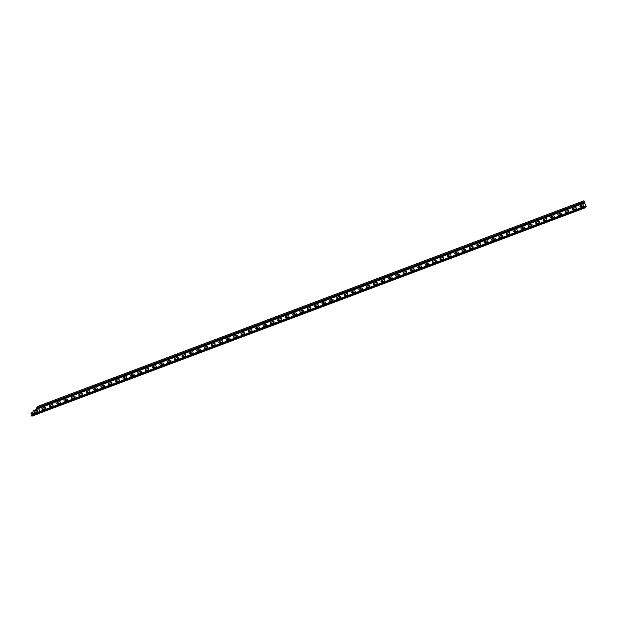 <?xml version="1.0" encoding="UTF-8"?>
<svg xmlns="http://www.w3.org/2000/svg" width="617" height="617" viewBox="0 0 617 617"><rect width="100%" height="100%" fill="white"/><g stroke="black" fill="none" stroke-linecap="round" stroke-linejoin="round"><path stroke-width="0.93" d="M38.933 413.159L41.809 412.033M37.375 413.837L38.547 413.413M41.856 411.454L46.329 409.742M41.169 412.009L42.496 411.477M49.221 408.685L53.694 406.973M44.709 410.968L49.183 409.256M56.594 405.909L61.068 404.197M52.075 408.192L56.548 406.487M63.96 403.132L68.441 401.42M59.448 405.423L63.921 403.711M71.333 400.356L75.806 398.651M66.813 402.646L71.287 400.934M78.706 397.587L83.179 395.875M74.187 399.87L78.66 398.158M86.072 394.811L90.545 393.098M81.552 397.101L86.033 395.389M93.445 392.034L97.918 390.322M88.925 394.325L93.398 392.613M100.81 389.265L105.291 387.553M96.298 391.548L100.772 389.836M108.183 386.489L112.656 384.777M103.664 388.772L108.137 387.067M115.556 383.712L120.03 382M111.037 386.003L115.51 384.291M122.922 380.936L127.395 379.231M118.402 383.226L122.883 381.514M130.295 378.167L134.768 376.455M125.775 380.45L130.249 378.738M137.66 375.391L142.134 373.678M133.149 377.681L137.622 375.969M145.034 372.614L149.507 370.902M140.514 374.905L144.987 373.192M152.399 369.845L156.88 368.133M147.887 372.128L152.36 370.416M159.772 367.069L164.245 365.357M155.253 369.352L159.734 367.647M167.145 364.292L171.619 362.58M162.626 366.583L167.099 364.871M174.511 361.516L178.984 359.811M169.991 363.806L174.472 362.094M181.884 358.747L186.357 357.035M177.364 361.03L181.838 359.318M189.249 355.97L193.73 354.258M184.738 358.261L189.211 356.549M196.622 353.194L201.096 351.482M192.103 355.485L196.576 353.772M203.996 350.425L208.469 348.713M199.476 352.708L203.949 350.996M211.361 347.649L215.834 345.936M206.842 349.932L211.322 348.227M218.734 344.872L223.207 343.16M214.215 347.163L218.688 345.451M226.1 342.096L230.573 340.391M221.588 344.386L226.061 342.674M233.473 339.327L237.946 337.615M228.953 341.61L233.427 339.898M240.838 336.55L245.319 334.838M236.326 338.841L240.8 337.129M248.211 333.774L252.685 332.062M243.692 336.064L248.173 334.352M255.585 331.005L260.058 329.293M251.065 333.288L255.538 331.576M262.95 328.229L267.423 326.516M258.438 330.511L262.911 328.799M270.323 325.452L274.796 323.74M265.804 327.743L270.277 326.031M277.689 322.676L282.17 320.963M273.177 324.966L277.65 323.254M285.062 319.907L289.535 318.195M280.542 322.19L285.015 320.478M292.435 317.13L296.908 315.418M287.915 319.421L292.389 317.709M299.8 314.354L304.274 312.642M295.281 316.644L299.762 314.932M307.173 311.585L311.647 309.873M302.654 313.868L307.127 312.156M314.539 308.808L319.012 307.096M310.027 311.091L314.5 309.379M321.912 306.032L326.385 304.32M317.393 308.323L321.866 306.61M329.277 303.255L333.758 301.543M324.766 305.546L329.239 303.834M336.651 300.487L341.124 298.775M332.131 302.77L336.612 301.057M344.024 297.71L348.497 295.998M339.504 299.993L343.978 298.289M351.389 294.934L355.862 293.222M346.877 297.224L351.351 295.512M358.762 292.157L363.236 290.453M354.243 294.448L358.716 292.736M366.128 289.388L370.609 287.676M361.616 291.671L366.089 289.959M373.501 286.612L377.974 284.9M368.981 288.903L373.455 287.19M380.874 283.835L385.347 282.123M376.355 286.126L380.828 284.414M388.24 281.067L392.713 279.354M383.72 283.35L388.201 281.637M395.613 278.29L400.086 276.578M391.093 280.573L395.566 278.869M402.978 275.514L407.459 273.801M398.466 277.804L402.94 276.092M410.351 272.737L414.825 271.033M405.832 275.028L410.305 273.316M417.717 269.968L422.198 268.256M413.205 272.251L417.678 270.539M425.09 267.192L429.563 265.48M420.57 269.482L425.051 267.77M432.463 264.415L436.936 262.703M427.943 266.706L432.417 264.994M439.828 261.647L444.302 259.934M435.317 263.929L439.79 262.217M447.202 258.87L451.675 257.158M442.682 261.153L447.155 259.448M454.567 256.094L459.048 254.381M450.055 258.384L454.528 256.672M461.94 253.317L466.413 251.613M457.421 255.608L461.894 253.895M469.313 250.548L473.787 248.836M464.794 252.831L469.267 251.119M476.679 247.772L481.152 246.06M472.159 250.062L476.64 248.35M484.052 244.995L488.525 243.283M479.532 247.286L484.006 245.574M491.417 242.226L495.898 240.514M486.906 244.509L491.379 242.797M498.791 239.45L503.264 237.738M494.271 241.733L498.744 240.028M506.164 236.673L510.637 234.961M501.644 238.964L506.117 237.252M513.529 233.897L518.002 232.193M509.01 236.188L513.491 234.475M520.902 231.128L525.375 229.416M516.383 233.411L520.856 231.699M528.268 228.352L532.741 226.64M523.756 230.642L528.229 228.93M535.641 225.575L540.114 223.863M531.121 227.866L535.595 226.154M543.006 222.806L547.487 221.094M538.494 225.089L542.968 223.377M550.379 220.03L554.853 218.318M545.86 222.313L550.341 220.608M557.753 217.253L562.226 215.541M553.233 219.544L557.706 217.832M565.118 214.477L569.591 212.772M560.598 216.768L565.079 215.055M572.491 211.708L576.964 209.996M567.972 213.991L572.445 212.279M575.345 211.222L579.818 209.51M50.378 408.547L51.705 408.007M59.594 405.076L60.921 404.544M68.803 401.605L70.13 401.073M78.02 398.142L79.346 397.603M87.228 394.672L88.555 394.14M96.445 391.209L97.771 390.669M105.654 387.738L106.98 387.198M114.87 384.268L116.197 383.735M124.079 380.805L125.405 380.265M133.295 377.334L134.622 376.794M142.504 373.863L143.83 373.331M151.72 370.401L153.047 369.861M160.929 366.93L162.256 366.39M170.145 363.459L171.472 362.927M179.354 359.996L180.681 359.456M188.571 356.526L189.897 355.994M197.779 353.055L199.106 352.523M206.996 349.592L208.322 349.052M216.205 346.122L217.531 345.589M225.413 342.659L226.748 342.119M234.63 339.188L235.956 338.648M243.838 335.717L245.173 335.185M253.055 332.255L254.381 331.715M262.264 328.784L263.598 328.244M271.48 325.313L272.807 324.781M280.689 321.85L282.015 321.31M289.905 318.38L291.232 317.84M299.114 314.909L300.44 314.377M308.33 311.446L309.657 310.906M317.539 307.976L318.866 307.443M326.755 304.505L328.082 303.973M335.964 301.042L337.291 300.502M345.181 297.571L346.507 297.039M354.389 294.101L355.716 293.569M363.606 290.638L364.932 290.098M372.815 287.167L374.141 286.635M382.031 283.704L383.358 283.164M391.24 280.234L392.566 279.694M400.456 276.763L401.783 276.231M409.665 273.3L410.991 272.76M418.881 269.83L420.208 269.29M428.09 266.359L429.417 265.827M437.306 262.896L438.633 262.356M446.515 259.425L447.842 258.885M455.724 255.955L457.058 255.423M464.94 252.492L466.267 251.952M474.149 249.021L475.483 248.489M483.366 245.551L484.692 245.018M492.574 242.088L493.909 241.548M501.791 238.617L503.117 238.085M510.999 235.146L512.334 234.614M520.216 231.683L521.542 231.144M529.425 228.213L530.751 227.681M538.641 224.75L539.968 224.21M547.85 221.279L549.176 220.739M557.066 217.809L558.393 217.277M566.275 214.346L567.601 213.806M575.491 210.875L576.818 210.335M581.006 208.793L582.533 208.191M46.838 409.997L47.632 409.619L46.838 409.997M46.445 410.097L47.632 409.619M48.01 409.511L48.674 409.295M45.056 410.629L46.283 410.12M45.357 410.529L46.036 410.243L45.357 410.529M44.879 410.698L43.73 411.13L44.894 410.683M43.66 411.2L44.871 410.637M44.316 410.937L44.733 410.745L44.316 410.937M39.018 413.066L41.995 412.009L38.933 413.135M584.607 208.022L38.547 413.575L584.607 208.022L586.15 206.356L40.005 411.963L37.753 406.387L38.771 408.616L34.012 410.39A1.01 0.979 42.8 0 0 33.603 410.691L33.588 410.706A1.01 0.979 -137.2 0 1 33.642 410.644L33.65 410.637M42.473 411.177L46.514 409.727L42.473 411.177M41.995 411.639L41.054 412.11L41.995 411.639M49.846 408.408L53.887 406.95L49.846 408.408M48.596 409.626L44.555 411.084L48.558 409.534M57.219 405.631L61.253 404.174L57.219 405.631M55.97 406.85L51.928 408.307L55.931 406.757M64.584 402.855L68.626 401.405L64.584 402.855M63.335 404.081L59.294 405.539L63.296 403.988M71.958 400.086L75.991 398.628L71.958 400.086M70.708 401.305L66.667 402.762L70.67 401.212M79.323 397.309L83.364 395.852L79.323 397.309M78.074 398.528L74.04 399.986L78.035 398.435M86.696 394.533L90.738 393.075L86.696 394.533M85.447 395.759L81.405 397.209L85.408 395.667M94.062 391.756L98.103 390.306L94.062 391.756M92.812 392.983L88.779 394.44L92.781 392.89M101.435 388.988L105.476 387.53L101.435 388.988M100.185 390.206L96.144 391.664L100.147 390.114M108.808 386.211L112.842 384.753L108.808 386.211M107.559 387.43L103.517 388.887L107.52 387.337M116.173 383.435L120.215 381.977L116.173 383.435M114.924 384.661L110.89 386.119L114.885 384.568M123.547 380.666L127.58 379.208L123.547 380.666M122.297 381.884L118.256 383.342L122.259 381.792M130.912 377.889L134.953 376.432L130.912 377.889M129.663 379.108L125.629 380.566L129.624 379.015M138.285 375.113L142.326 373.655L138.285 375.113M137.036 376.339L132.994 377.789L136.997 376.247M145.658 372.336L149.692 370.886L145.658 372.336M144.409 373.563L140.368 375.02L144.37 373.47M153.024 369.568L157.065 368.11L153.024 369.568M151.774 370.786L147.733 372.244L151.736 370.694M160.397 366.791L164.43 365.333L160.397 366.791M159.147 368.01L155.106 369.467L159.109 367.917M167.762 364.015L171.804 362.557L167.762 364.015M166.513 365.241L162.479 366.699L166.474 365.148M175.135 361.246L179.177 359.788L175.135 361.246M173.886 362.464L169.845 363.922L173.847 362.372M182.501 358.469L186.542 357.012L182.501 358.469M181.251 359.688L177.218 361.146L181.221 359.595M189.874 355.693L193.915 354.235L189.874 355.693M188.625 356.919L184.583 358.369L188.586 356.819M197.247 352.916L201.281 351.466L197.247 352.916M195.998 354.143L191.956 355.6L195.959 354.05M204.613 350.147L208.654 348.69L204.613 350.147M203.363 351.366L199.33 352.824L203.325 351.274M211.986 347.371L216.019 345.913L211.986 347.371M210.736 348.59L206.695 350.047L210.698 348.497M219.351 344.594L223.393 343.137L219.351 344.594M218.102 345.821L214.068 347.271L218.071 345.728M226.724 341.826L230.766 340.368L226.724 341.826M225.475 343.044L221.434 344.502L225.436 342.952M234.098 339.049L238.131 337.592L234.098 339.049M232.848 340.268L228.807 341.725L232.81 340.175M241.463 336.273L245.504 334.815L241.463 336.273M240.214 337.499L236.172 338.949L240.175 337.399M248.836 333.496L252.87 332.046L248.836 333.496M247.587 334.722L243.545 336.18L247.548 334.63M256.202 330.727L260.243 329.27L256.202 330.727M254.952 331.946L250.918 333.404L254.914 331.853M263.575 327.951L267.616 326.493L263.575 327.951M262.325 329.17L258.284 330.627L262.287 329.077M270.94 325.174L274.981 323.717L270.94 325.174M269.691 326.401L265.657 327.851L269.66 326.308M278.313 322.406L282.355 320.948L278.313 322.406M277.064 323.624L273.022 325.082L277.025 323.532M285.686 319.629L289.72 318.171L285.686 319.629M284.437 320.848L280.396 322.305L284.398 320.755M293.052 316.853L297.093 315.395L293.052 316.853M291.802 318.079L287.769 319.529L291.764 317.979M300.425 314.076L304.466 312.626L300.425 314.076M299.176 315.302L295.134 316.76L299.137 315.21M307.79 311.307L311.832 309.85L307.79 311.307M306.541 312.526L302.507 313.984L306.51 312.433M315.164 308.531L319.205 307.073L315.164 308.531M313.914 309.749L309.873 311.207L313.876 309.657M322.537 305.754L326.57 304.297L322.537 305.754M321.287 306.981L317.246 308.431L321.249 306.888M329.902 302.986L333.944 301.528L329.902 302.986M328.653 304.204L324.611 305.662L328.614 304.112M337.275 300.209L341.309 298.751L337.275 300.209M336.026 301.428L331.985 302.885L335.987 301.335M344.641 297.433L348.682 295.975L344.641 297.433M343.391 298.651L339.358 300.109L343.353 298.559M352.014 294.656L356.055 293.206L352.014 294.656M350.764 295.882L346.723 297.34L350.726 295.79M359.379 291.887L363.421 290.43L359.379 291.887M358.13 293.106L354.096 294.564L358.099 293.013M366.753 289.111L370.794 287.653L366.753 289.111M365.503 290.329L361.462 291.787L365.465 290.237M374.126 286.334L378.159 284.877L374.126 286.334M372.876 287.561L368.835 289.011L372.838 287.468M381.491 283.565L385.532 282.108L381.491 283.565M380.242 284.784L376.208 286.242L380.203 284.692M388.864 280.789L392.906 279.331L388.864 280.789M387.615 282.008L383.573 283.465L387.576 281.915M396.23 278.012L400.271 276.555L396.23 278.012M394.98 279.231L390.947 280.689L394.949 279.139M403.603 275.236L407.644 273.786L403.603 275.236M402.353 276.462L398.312 277.92L402.315 276.37M410.976 272.467L415.01 271.01L410.976 272.467M409.727 273.686L405.685 275.143L409.688 273.593M418.341 269.691L422.383 268.233L418.341 269.691M417.092 270.909L413.051 272.367L417.053 270.817M425.715 266.914L429.748 265.457L425.715 266.914M424.465 268.14L420.424 269.59L424.427 268.048M433.08 264.138L437.121 262.688L433.08 264.138M431.831 265.364L427.797 266.822L431.792 265.271M440.453 261.369L444.495 259.911L440.453 261.369M439.204 262.587L435.162 264.045L439.165 262.495M447.826 258.592L451.86 257.135L447.826 258.592M446.577 259.811L442.536 261.269L446.538 259.718M455.192 255.816L459.233 254.366L455.192 255.816M453.942 257.042L449.901 258.5L453.904 256.95M462.565 253.047L466.599 251.589L462.565 253.047M461.315 254.266L457.274 255.723L461.277 254.173M469.93 250.271L473.972 248.813L469.93 250.271M468.681 251.489L464.647 252.947L468.642 251.397M477.303 247.494L481.345 246.036L477.303 247.494M476.054 248.72L472.013 250.17L476.016 248.628M484.669 244.718L488.71 243.268L484.669 244.718M483.419 245.944L479.386 247.402L483.389 245.851M492.042 241.949L496.083 240.491L492.042 241.949M490.793 243.167L486.751 244.625L490.754 243.075M499.415 239.172L503.449 237.715L499.415 239.172M498.166 240.391L494.124 241.849L498.127 240.298M506.781 236.396L510.822 234.946L506.781 236.396M505.531 237.622L501.49 239.08L505.493 237.53M514.154 233.627L518.187 232.169L514.154 233.627M512.904 234.846L508.863 236.303L512.866 234.753M521.519 230.851L525.561 229.393L521.519 230.851M520.27 232.069L516.236 233.527L520.231 231.977M528.892 228.074L532.934 226.616L528.892 228.074M527.643 229.3L523.602 230.75L527.604 229.208M536.266 225.298L540.299 223.848L536.266 225.298M535.016 226.524L530.975 227.982L534.978 226.431M543.631 222.529L547.672 221.071L543.631 222.529M542.382 223.747L538.34 225.205L542.343 223.655M551.004 219.752L555.038 218.295L551.004 219.752M549.755 220.971L545.713 222.428L549.716 220.878M558.37 216.976L562.411 215.518L558.37 216.976M557.12 218.202L553.087 219.66L557.082 218.109M565.743 214.207L569.784 212.749L565.743 214.207M564.493 215.426L560.452 216.883L564.455 215.333M573.108 211.43L577.15 209.973L573.108 211.43M571.859 212.649L567.825 214.107L571.828 212.557M579.232 209.88L575.191 211.33L579.193 209.78M51.203 408.169L50.27 408.647L51.203 408.169M60.42 404.706L59.479 405.176L60.42 404.706M69.628 401.235L68.695 401.706L69.628 401.235M78.845 397.764L77.904 398.243L78.845 397.764M88.054 394.302L87.12 394.772L88.054 394.302M97.27 390.831L96.329 391.301L97.27 390.831M106.479 387.36L105.546 387.838L106.479 387.36M115.695 383.897L114.754 384.368L115.695 383.897M124.904 380.427L123.971 380.905L124.904 380.427M134.113 376.956L133.179 377.434L134.113 376.956M143.329 373.493L142.396 373.964L143.329 373.493M152.538 370.023L151.605 370.501L152.538 370.023M161.754 366.552L160.821 367.03L161.754 366.552M170.963 363.089L170.03 363.56L170.963 363.089M180.179 359.618L179.239 360.097L180.179 359.618M189.388 356.156L188.455 356.626L189.388 356.156M198.605 352.685L197.664 353.155L198.605 352.685M207.813 349.214L206.88 349.692L207.813 349.214M217.03 345.751L216.089 346.222L217.03 345.751M226.238 342.281L225.305 342.751L226.238 342.281M235.455 338.81L234.514 339.288L235.455 338.81M244.664 335.347L243.73 335.818L244.664 335.347M253.88 331.877L252.939 332.347L253.88 331.877M263.089 328.406L262.156 328.884L263.089 328.406M272.305 324.943L271.364 325.414L272.305 324.943M281.514 321.472L280.581 321.951L281.514 321.472M290.73 318.002L289.789 318.48L290.73 318.002M299.939 314.539L299.006 315.009L299.939 314.539M309.156 311.068L308.215 311.546L309.156 311.068M318.364 307.598L317.431 308.076L318.364 307.598M327.581 304.135L326.64 304.605L327.581 304.135M336.789 300.664L335.856 301.142L336.789 300.664M346.006 297.201L345.065 297.672L346.006 297.201M355.215 293.731L354.281 294.201L355.215 293.731M364.431 290.26L363.49 290.738L364.431 290.26M373.64 286.797L372.707 287.267L373.64 286.797M382.849 283.326L381.915 283.797L382.849 283.326M392.065 279.856L391.132 280.334L392.065 279.856M401.274 276.393L400.34 276.863L401.274 276.393M410.49 272.922L409.557 273.393L410.49 272.922M419.699 269.452L418.766 269.93L419.699 269.452M428.915 265.989L427.974 266.459L428.915 265.989M438.124 262.518L437.191 262.996L438.124 262.518M447.34 259.047L446.399 259.526L447.34 259.047M456.549 255.585L455.616 256.055L456.549 255.585M465.766 252.114L464.825 252.592L465.766 252.114M474.974 248.643L474.041 249.121L474.974 248.643M484.191 245.18L483.25 245.651L484.191 245.18M493.399 241.71L492.466 242.188L493.399 241.71M502.616 238.247L501.675 238.717L502.616 238.247M511.825 234.776L510.891 235.247L511.825 234.776M521.041 231.306L520.1 231.784L521.041 231.306M530.25 227.843L529.317 228.313L530.25 227.843M539.466 224.372L538.525 224.843L539.466 224.372M548.675 220.901L547.742 221.38L548.675 220.901M557.891 217.439L556.95 217.909L557.891 217.439M567.1 213.968L566.167 214.446L567.1 213.968M576.317 210.497L575.376 210.975L576.317 210.497M581.399 208.77L582.726 208.168L581.361 208.677M35.37 414.323L36.58 413.791M36.588 413.914L35.285 414.423L36.55 413.822M38.825 413.251L39.889 412.094L38.624 408.655M32.531 412.033L33.403 414.431L31.876 416.089L30.85 413.853L31.907 412.526A1.01 0.979 -137.2 0 1 31.953 412.472A1.01 0.979 42.8 0 0 31.922 412.511L30.865 413.837L31.899 416.19L33.441 414.524L32.547 412.017M31.907 416.182L38.593 413.498M33.441 414.524L39.958 412.048L38.786 408.608M37.375 411.554L36.943 410.475L37.529 411.354M36.789 409.349L36.31 407.953L36.765 409.356M583.829 200.934L586.15 206.356M583.281 206.109L580.882 207.003A0.71 0.686 -137.2 0 1 580.103 205.877A0.71 0.686 -137.2 0 1 580.358 205.708L582.749 204.805A0.71 0.686 -137.2 0 1 583.535 205.931A0.71 0.686 -137.2 0 1 583.281 206.109M575.908 208.878L573.517 209.78A0.71 0.686 -137.2 0 1 572.73 208.654A0.71 0.686 -137.2 0 1 572.985 208.477L575.383 207.574A0.71 0.686 -137.2 0 1 576.162 208.708A0.71 0.686 -137.2 0 1 575.908 208.878M568.535 211.654L566.144 212.557A0.71 0.686 -137.2 0 1 565.365 211.423A0.71 0.686 -137.2 0 1 565.619 211.253L568.01 210.351A0.71 0.686 -137.2 0 1 568.797 211.484A0.71 0.686 -137.2 0 1 568.535 211.654M561.169 214.431L558.771 215.333A0.71 0.686 -137.2 0 1 557.992 214.199A0.71 0.686 -137.2 0 1 558.246 214.03L560.645 213.127A0.71 0.686 -137.2 0 1 561.424 214.253A0.71 0.686 -137.2 0 1 561.169 214.431M553.796 217.199L551.405 218.102A0.71 0.686 -137.2 0 1 550.619 216.976A0.71 0.686 -137.2 0 1 550.881 216.806L553.272 215.904A0.71 0.686 -137.2 0 1 554.051 217.03A0.71 0.686 -137.2 0 1 553.796 217.199M546.431 219.976L544.032 220.878A0.71 0.686 -137.2 0 1 543.253 219.745A0.71 0.686 -137.2 0 1 543.508 219.575L545.906 218.673A0.71 0.686 -137.2 0 1 546.685 219.806A0.71 0.686 -137.2 0 1 546.431 219.976M539.057 222.752L536.667 223.655A0.71 0.686 -137.2 0 1 535.88 222.521A0.71 0.686 -137.2 0 1 536.134 222.351L538.533 221.449A0.71 0.686 -137.2 0 1 539.312 222.583A0.71 0.686 -137.2 0 1 539.057 222.752M531.692 225.529L529.293 226.424A0.71 0.686 -137.2 0 1 528.514 225.298A0.71 0.686 -137.2 0 1 528.769 225.128L531.16 224.226A0.71 0.686 -137.2 0 1 531.947 225.352A0.71 0.686 -137.2 0 1 531.692 225.529M524.319 228.298L521.92 229.2A0.71 0.686 -137.2 0 1 521.141 228.074A0.71 0.686 -137.2 0 1 521.396 227.897L523.794 226.994A0.71 0.686 -137.2 0 1 524.573 228.128A0.71 0.686 -137.2 0 1 524.319 228.298M516.946 231.074L514.555 231.977A0.71 0.686 -137.2 0 1 513.776 230.843A0.71 0.686 -137.2 0 1 514.03 230.673L516.421 229.771A0.71 0.686 -137.2 0 1 517.208 230.905A0.71 0.686 -137.2 0 1 516.946 231.074M509.58 233.851L507.182 234.753A0.71 0.686 -137.2 0 1 506.403 233.619A0.71 0.686 -137.2 0 1 506.657 233.45L509.056 232.547A0.71 0.686 -137.2 0 1 509.835 233.673A0.71 0.686 -137.2 0 1 509.58 233.851M502.207 236.62L499.816 237.522A0.71 0.686 -137.2 0 1 499.03 236.396A0.71 0.686 -137.2 0 1 499.284 236.226L501.683 235.324A0.71 0.686 -137.2 0 1 502.462 236.45A0.71 0.686 -137.2 0 1 502.207 236.62M494.842 239.396L492.443 240.298A0.71 0.686 -137.2 0 1 491.664 239.172A0.71 0.686 -137.2 0 1 491.919 238.995L494.31 238.093A0.71 0.686 -137.2 0 1 495.096 239.226A0.71 0.686 -137.2 0 1 494.842 239.396M487.469 242.172L485.07 243.075A0.71 0.686 -137.2 0 1 484.291 241.941A0.71 0.686 -137.2 0 1 484.546 241.771L486.944 240.869A0.71 0.686 -137.2 0 1 487.723 242.003A0.71 0.686 -137.2 0 1 487.469 242.172M480.095 244.949L477.705 245.844A0.71 0.686 -137.2 0 1 476.926 244.718A0.71 0.686 -137.2 0 1 477.18 244.548L479.571 243.646A0.71 0.686 -137.2 0 1 480.358 244.772A0.71 0.686 -137.2 0 1 480.095 244.949M472.73 247.718L470.331 248.62A0.71 0.686 -137.2 0 1 469.552 247.494A0.71 0.686 -137.2 0 1 469.807 247.317L472.206 246.414A0.71 0.686 -137.2 0 1 472.984 247.548A0.71 0.686 -137.2 0 1 472.73 247.718M465.357 250.494L462.966 251.397A0.71 0.686 -137.2 0 1 462.179 250.263A0.71 0.686 -137.2 0 1 462.442 250.093L464.832 249.191A0.71 0.686 -137.2 0 1 465.611 250.325A0.71 0.686 -137.2 0 1 465.357 250.494M457.991 253.271L455.593 254.173A0.71 0.686 -137.2 0 1 454.814 253.039A0.71 0.686 -137.2 0 1 455.068 252.87L457.467 251.967A0.71 0.686 -137.2 0 1 458.246 253.093A0.71 0.686 -137.2 0 1 457.991 253.271M450.618 256.04L448.227 256.942A0.71 0.686 -137.2 0 1 447.441 255.816A0.71 0.686 -137.2 0 1 447.695 255.646L450.094 254.744A0.71 0.686 -137.2 0 1 450.873 255.87A0.71 0.686 -137.2 0 1 450.618 256.04M443.253 258.816L440.854 259.718A0.71 0.686 -137.2 0 1 440.075 258.592A0.71 0.686 -137.2 0 1 440.33 258.415L442.721 257.513A0.71 0.686 -137.2 0 1 443.507 258.646A0.71 0.686 -137.2 0 1 443.253 258.816M435.88 261.593L433.481 262.495A0.71 0.686 -137.2 0 1 432.702 261.361A0.71 0.686 -137.2 0 1 432.957 261.192L435.355 260.289A0.71 0.686 -137.2 0 1 436.134 261.423A0.71 0.686 -137.2 0 1 435.88 261.593M428.507 264.369L426.116 265.271A0.71 0.686 -137.2 0 1 425.329 264.138A0.71 0.686 -137.2 0 1 425.591 263.968L427.982 263.066A0.71 0.686 -137.2 0 1 428.769 264.192A0.71 0.686 -137.2 0 1 428.507 264.369M421.141 267.138L418.742 268.04A0.71 0.686 -137.2 0 1 417.964 266.914A0.71 0.686 -137.2 0 1 418.218 266.737L420.617 265.842A0.71 0.686 -137.2 0 1 421.396 266.968A0.71 0.686 -137.2 0 1 421.141 267.138M413.768 269.914L411.377 270.817A0.71 0.686 -137.2 0 1 410.59 269.683A0.71 0.686 -137.2 0 1 410.845 269.513L413.243 268.611A0.71 0.686 -137.2 0 1 414.022 269.745A0.71 0.686 -137.2 0 1 413.768 269.914M406.402 272.691L404.004 273.593A0.71 0.686 -137.2 0 1 403.225 272.459A0.71 0.686 -137.2 0 1 403.479 272.29L405.87 271.387A0.71 0.686 -137.2 0 1 406.657 272.521A0.71 0.686 -137.2 0 1 406.402 272.691M399.029 275.46L396.631 276.362A0.71 0.686 -137.2 0 1 395.852 275.236A0.71 0.686 -137.2 0 1 396.106 275.066L398.505 274.164A0.71 0.686 -137.2 0 1 399.284 275.29A0.71 0.686 -137.2 0 1 399.029 275.46M391.656 278.236L389.265 279.139A0.71 0.686 -137.2 0 1 388.486 278.012A0.71 0.686 -137.2 0 1 388.741 277.835L391.132 276.933A0.71 0.686 -137.2 0 1 391.918 278.066A0.71 0.686 -137.2 0 1 391.656 278.236M384.291 281.013L381.892 281.915A0.71 0.686 -137.2 0 1 381.113 280.781A0.71 0.686 -137.2 0 1 381.368 280.612L383.766 279.709A0.71 0.686 -137.2 0 1 384.545 280.843A0.71 0.686 -137.2 0 1 384.291 281.013M376.918 283.789L374.527 284.692A0.71 0.686 -137.2 0 1 373.74 283.558A0.71 0.686 -137.2 0 1 374.002 283.388L376.393 282.486A0.71 0.686 -137.2 0 1 377.172 283.612A0.71 0.686 -137.2 0 1 376.918 283.789M369.552 286.558L367.154 287.46A0.71 0.686 -137.2 0 1 366.375 286.334A0.71 0.686 -137.2 0 1 366.629 286.157L369.02 285.262A0.71 0.686 -137.2 0 1 369.807 286.388A0.71 0.686 -137.2 0 1 369.552 286.558M362.179 289.334L359.788 290.237A0.71 0.686 -137.2 0 1 359.001 289.103A0.71 0.686 -137.2 0 1 359.256 288.933L361.655 288.031A0.71 0.686 -137.2 0 1 362.434 289.165A0.71 0.686 -137.2 0 1 362.179 289.334M354.814 292.111L352.415 293.013A0.71 0.686 -137.2 0 1 351.636 291.88A0.71 0.686 -137.2 0 1 351.891 291.71L354.281 290.808A0.71 0.686 -137.2 0 1 355.068 291.941A0.71 0.686 -137.2 0 1 354.814 292.111M347.44 294.88L345.042 295.782A0.71 0.686 -137.2 0 1 344.263 294.656A0.71 0.686 -137.2 0 1 344.517 294.486L346.916 293.584A0.71 0.686 -137.2 0 1 347.695 294.71A0.71 0.686 -137.2 0 1 347.44 294.88M340.067 297.656L337.676 298.559A0.71 0.686 -137.2 0 1 336.89 297.433A0.71 0.686 -137.2 0 1 337.152 297.255L339.543 296.353A0.71 0.686 -137.2 0 1 340.322 297.487A0.71 0.686 -137.2 0 1 340.067 297.656M332.702 300.433L330.303 301.335A0.71 0.686 -137.2 0 1 329.524 300.201A0.71 0.686 -137.2 0 1 329.779 300.032L332.177 299.129A0.71 0.686 -137.2 0 1 332.956 300.263A0.71 0.686 -137.2 0 1 332.702 300.433M325.329 303.209L322.938 304.112A0.71 0.686 -137.2 0 1 322.151 302.978A0.71 0.686 -137.2 0 1 322.406 302.808L324.804 301.906A0.71 0.686 -137.2 0 1 325.583 303.032A0.71 0.686 -137.2 0 1 325.329 303.209M317.963 305.978L315.565 306.88A0.71 0.686 -137.2 0 1 314.786 305.754A0.71 0.686 -137.2 0 1 315.04 305.577L317.431 304.682A0.71 0.686 -137.2 0 1 318.218 305.808A0.71 0.686 -137.2 0 1 317.963 305.978M310.59 308.755L308.192 309.657A0.71 0.686 -137.2 0 1 307.413 308.523A0.71 0.686 -137.2 0 1 307.667 308.353L310.066 307.451A0.71 0.686 -137.2 0 1 310.845 308.585A0.71 0.686 -137.2 0 1 310.59 308.755M303.217 311.531L300.826 312.433A0.71 0.686 -137.2 0 1 300.047 311.3A0.71 0.686 -137.2 0 1 300.302 311.13L302.692 310.228A0.71 0.686 -137.2 0 1 303.479 311.361A0.71 0.686 -137.2 0 1 303.217 311.531M295.851 314.308L293.453 315.202A0.71 0.686 -137.2 0 1 292.674 314.076A0.71 0.686 -137.2 0 1 292.928 313.906L295.327 313.004A0.71 0.686 -137.2 0 1 296.106 314.13A0.71 0.686 -137.2 0 1 295.851 314.308M288.478 317.076L286.087 317.979A0.71 0.686 -137.2 0 1 285.301 316.853A0.71 0.686 -137.2 0 1 285.555 316.675L287.954 315.773A0.71 0.686 -137.2 0 1 288.733 316.907A0.71 0.686 -137.2 0 1 288.478 317.076M281.113 319.853L278.714 320.755A0.71 0.686 -137.2 0 1 277.935 319.621A0.71 0.686 -137.2 0 1 278.19 319.452L280.581 318.549A0.71 0.686 -137.2 0 1 281.367 319.683A0.71 0.686 -137.2 0 1 281.113 319.853M273.74 322.629L271.349 323.532A0.71 0.686 -137.2 0 1 270.562 322.398A0.71 0.686 -137.2 0 1 270.817 322.228L273.215 321.326A0.71 0.686 -137.2 0 1 273.994 322.452A0.71 0.686 -137.2 0 1 273.74 322.629M266.374 325.398L263.976 326.3A0.71 0.686 -137.2 0 1 263.197 325.174A0.71 0.686 -137.2 0 1 263.451 324.997L265.842 324.102A0.71 0.686 -137.2 0 1 266.629 325.228A0.71 0.686 -137.2 0 1 266.374 325.398M259.001 328.175L256.603 329.077A0.71 0.686 -137.2 0 1 255.824 327.943A0.71 0.686 -137.2 0 1 256.078 327.774L258.477 326.871A0.71 0.686 -137.2 0 1 259.256 328.005A0.71 0.686 -137.2 0 1 259.001 328.175M251.628 330.951L249.237 331.853A0.71 0.686 -137.2 0 1 248.45 330.72A0.71 0.686 -137.2 0 1 248.713 330.55L251.104 329.648A0.71 0.686 -137.2 0 1 251.883 330.781A0.71 0.686 -137.2 0 1 251.628 330.951M244.263 333.728L241.864 334.622A0.71 0.686 -137.2 0 1 241.085 333.496A0.71 0.686 -137.2 0 1 241.34 333.327L243.738 332.424A0.71 0.686 -137.2 0 1 244.517 333.55A0.71 0.686 -137.2 0 1 244.263 333.728M236.889 336.496L234.499 337.399A0.71 0.686 -137.2 0 1 233.712 336.273A0.71 0.686 -137.2 0 1 233.966 336.095L236.365 335.193A0.71 0.686 -137.2 0 1 237.144 336.327A0.71 0.686 -137.2 0 1 236.889 336.496M229.524 339.273L227.125 340.175A0.71 0.686 -137.2 0 1 226.346 339.042A0.71 0.686 -137.2 0 1 226.601 338.872L228.992 337.969A0.71 0.686 -137.2 0 1 229.779 339.103A0.71 0.686 -137.2 0 1 229.524 339.273M222.151 342.049L219.752 342.952A0.71 0.686 -137.2 0 1 218.973 341.818A0.71 0.686 -137.2 0 1 219.228 341.648L221.626 340.746A0.71 0.686 -137.2 0 1 222.405 341.872A0.71 0.686 -137.2 0 1 222.151 342.049M214.778 344.818L212.387 345.721A0.71 0.686 -137.2 0 1 211.608 344.594A0.71 0.686 -137.2 0 1 211.862 344.417L214.253 343.522A0.71 0.686 -137.2 0 1 215.04 344.648A0.71 0.686 -137.2 0 1 214.778 344.818M207.412 347.595L205.014 348.497A0.71 0.686 -137.2 0 1 204.235 347.363A0.71 0.686 -137.2 0 1 204.489 347.194L206.888 346.291A0.71 0.686 -137.2 0 1 207.667 347.425A0.71 0.686 -137.2 0 1 207.412 347.595M200.039 350.371L197.648 351.274A0.71 0.686 -137.2 0 1 196.862 350.14A0.71 0.686 -137.2 0 1 197.116 349.97L199.515 349.068A0.71 0.686 -137.2 0 1 200.294 350.201A0.71 0.686 -137.2 0 1 200.039 350.371M192.674 353.148L190.275 354.042A0.71 0.686 -137.2 0 1 189.496 352.916A0.71 0.686 -137.2 0 1 189.751 352.747L192.142 351.844A0.71 0.686 -137.2 0 1 192.928 352.97A0.71 0.686 -137.2 0 1 192.674 353.148M185.301 355.916L182.91 356.819A0.71 0.686 -137.2 0 1 182.123 355.693A0.71 0.686 -137.2 0 1 182.377 355.515L184.776 354.613A0.71 0.686 -137.2 0 1 185.555 355.747A0.71 0.686 -137.2 0 1 185.301 355.916M177.927 358.693L175.536 359.595A0.71 0.686 -137.2 0 1 174.758 358.462A0.71 0.686 -137.2 0 1 175.012 358.292L177.403 357.39A0.71 0.686 -137.2 0 1 178.19 358.523A0.71 0.686 -137.2 0 1 177.927 358.693M170.562 361.469L168.163 362.372A0.71 0.686 -137.2 0 1 167.384 361.238A0.71 0.686 -137.2 0 1 167.639 361.068L170.037 360.166A0.71 0.686 -137.2 0 1 170.816 361.292A0.71 0.686 -137.2 0 1 170.562 361.469M163.189 364.238L160.798 365.141A0.71 0.686 -137.2 0 1 160.011 364.015A0.71 0.686 -137.2 0 1 160.273 363.845L162.664 362.943A0.71 0.686 -137.2 0 1 163.443 364.069A0.71 0.686 -137.2 0 1 163.189 364.238M155.823 367.015L153.425 367.917A0.71 0.686 -137.2 0 1 152.646 366.783A0.71 0.686 -137.2 0 1 152.9 366.614L155.299 365.711A0.71 0.686 -137.2 0 1 156.078 366.845A0.71 0.686 -137.2 0 1 155.823 367.015M148.45 369.791L146.059 370.694A0.71 0.686 -137.2 0 1 145.273 369.56A0.71 0.686 -137.2 0 1 145.527 369.39L147.926 368.488A0.71 0.686 -137.2 0 1 148.705 369.622A0.71 0.686 -137.2 0 1 148.45 369.791M141.085 372.568L138.686 373.462A0.71 0.686 -137.2 0 1 137.907 372.336A0.71 0.686 -137.2 0 1 138.162 372.167L140.553 371.264A0.71 0.686 -137.2 0 1 141.339 372.39A0.71 0.686 -137.2 0 1 141.085 372.568M133.712 375.337L131.313 376.239A0.71 0.686 -137.2 0 1 130.534 375.113A0.71 0.686 -137.2 0 1 130.789 374.935L133.187 374.033A0.71 0.686 -137.2 0 1 133.966 375.167A0.71 0.686 -137.2 0 1 133.712 375.337M126.338 378.113L123.948 379.015A0.71 0.686 -137.2 0 1 123.169 377.882A0.71 0.686 -137.2 0 1 123.423 377.712L125.814 376.81A0.71 0.686 -137.2 0 1 126.601 377.943A0.71 0.686 -137.2 0 1 126.338 378.113M118.973 380.89L116.574 381.792A0.71 0.686 -137.2 0 1 115.795 380.658A0.71 0.686 -137.2 0 1 116.05 380.488L118.449 379.586A0.71 0.686 -137.2 0 1 119.228 380.712A0.71 0.686 -137.2 0 1 118.973 380.89M111.6 383.658L109.209 384.561A0.71 0.686 -137.2 0 1 108.422 383.435A0.71 0.686 -137.2 0 1 108.677 383.265L111.075 382.363A0.71 0.686 -137.2 0 1 111.854 383.489A0.71 0.686 -137.2 0 1 111.6 383.658M104.234 386.435L101.836 387.337A0.71 0.686 -137.2 0 1 101.057 386.203A0.71 0.686 -137.2 0 1 101.311 386.034L103.702 385.131A0.71 0.686 -137.2 0 1 104.489 386.265A0.71 0.686 -137.2 0 1 104.234 386.435M96.861 389.211L94.463 390.114A0.71 0.686 -137.2 0 1 93.684 388.98A0.71 0.686 -137.2 0 1 93.938 388.81L96.337 387.908A0.71 0.686 -137.2 0 1 97.116 389.042A0.71 0.686 -137.2 0 1 96.861 389.211M89.488 391.988L87.097 392.882A0.71 0.686 -137.2 0 1 86.318 391.756A0.71 0.686 -137.2 0 1 86.573 391.587L88.964 390.684A0.71 0.686 -137.2 0 1 89.75 391.81A0.71 0.686 -137.2 0 1 89.488 391.988M82.123 394.757L79.724 395.659A0.71 0.686 -137.2 0 1 78.945 394.533A0.71 0.686 -137.2 0 1 79.2 394.356L81.598 393.453A0.71 0.686 -137.2 0 1 82.377 394.587A0.71 0.686 -137.2 0 1 82.123 394.757M74.75 397.533L72.359 398.435A0.71 0.686 -137.2 0 1 71.572 397.302A0.71 0.686 -137.2 0 1 71.834 397.132L74.225 396.23A0.71 0.686 -137.2 0 1 75.004 397.363A0.71 0.686 -137.2 0 1 74.75 397.533M67.384 400.31L64.986 401.212A0.71 0.686 -137.2 0 1 64.207 400.078A0.71 0.686 -137.2 0 1 64.461 399.909L66.86 399.006A0.71 0.686 -137.2 0 1 67.639 400.132A0.71 0.686 -137.2 0 1 67.384 400.31M60.011 403.078L57.62 403.981A0.71 0.686 -137.2 0 1 56.833 402.855A0.71 0.686 -137.2 0 1 57.088 402.685L59.487 401.783A0.71 0.686 -137.2 0 1 60.265 402.909A0.71 0.686 -137.2 0 1 60.011 403.078M52.646 405.855L50.247 406.757A0.71 0.686 -137.2 0 1 49.468 405.631A0.71 0.686 -137.2 0 1 49.722 405.454L52.113 404.551A0.71 0.686 -137.2 0 1 52.9 405.685A0.71 0.686 -137.2 0 1 52.646 405.855M42.874 409.534A0.71 0.686 -137.2 0 1 42.095 408.4A0.71 0.686 -137.2 0 1 42.349 408.23L44.748 407.328A0.71 0.686 -137.2 0 1 45.527 408.462A0.71 0.686 -137.2 0 1 45.272 408.631L42.874 409.534M581.731 206.687A0.71 0.686 42.8 0 0 581.091 206.602L580.235 206.926M574.365 209.464A0.71 0.686 42.8 0 0 573.717 209.379L572.869 209.695M566.992 212.233A0.71 0.686 42.8 0 0 566.344 212.155L566.367 212.132A0.71 0.686 -137.2 0 1 567.023 212.225M559.627 215.009A0.71 0.686 42.8 0 0 558.979 214.924L558.994 214.909A0.71 0.686 -137.2 0 1 559.65 215.001M552.254 217.786A0.71 0.686 42.8 0 0 551.606 217.701L551.621 217.685A0.71 0.686 -137.2 0 1 552.284 217.77M544.888 220.562A0.71 0.686 42.8 0 0 544.24 220.477L543.384 220.793M537.515 223.331A0.71 0.686 42.8 0 0 536.867 223.246L536.019 223.57M528.638 226.339L529.517 226.007A0.71 0.686 -137.2 0 1 530.173 226.1A0.71 0.686 42.8 0 0 529.502 226.023L528.646 226.346M521.265 229.108L522.144 228.784A0.71 0.686 -137.2 0 1 522.8 228.868A0.71 0.686 42.8 0 0 522.129 228.799L521.28 229.115M515.403 231.653A0.71 0.686 42.8 0 0 514.755 231.576L513.907 231.892M508.038 234.429A0.71 0.686 42.8 0 0 507.39 234.344L507.405 234.329A0.71 0.686 -137.2 0 1 508.061 234.421M500.665 237.206A0.71 0.686 42.8 0 0 500.017 237.121L500.032 237.105A0.71 0.686 -137.2 0 1 500.696 237.19M493.291 239.982A0.71 0.686 42.8 0 0 492.651 239.897L491.795 240.214L492.667 239.874A0.71 0.686 -137.2 0 1 493.322 239.967M485.926 242.751A0.71 0.686 42.8 0 0 485.278 242.666L485.294 242.651A0.71 0.686 -137.2 0 1 485.949 242.743M478.553 245.527A0.71 0.686 42.8 0 0 477.905 245.443L477.928 245.427A0.71 0.686 -137.2 0 1 478.584 245.52M471.187 248.304A0.71 0.686 42.8 0 0 470.54 248.219L470.555 248.204A0.71 0.686 -137.2 0 1 471.211 248.289M463.814 251.073A0.71 0.686 42.8 0 0 463.166 250.996L462.318 251.312L463.182 250.972A0.71 0.686 -137.2 0 1 463.845 251.065M454.937 254.081L455.816 253.749A0.71 0.686 -137.2 0 1 456.472 253.842A0.71 0.686 42.8 0 0 455.801 253.764L454.945 254.088M449.076 256.626A0.71 0.686 42.8 0 0 448.428 256.541L447.58 256.865M441.703 259.402A0.71 0.686 42.8 0 0 441.062 259.317L440.206 259.634L441.078 259.294A0.71 0.686 -137.2 0 1 441.733 259.387M434.337 262.171A0.71 0.686 42.8 0 0 433.689 262.094L432.841 262.41L433.705 262.071A0.71 0.686 -137.2 0 1 434.36 262.163M426.964 264.948A0.71 0.686 42.8 0 0 426.316 264.863L426.339 264.847A0.71 0.686 -137.2 0 1 426.995 264.94M419.599 267.724A0.71 0.686 42.8 0 0 418.951 267.639L418.095 267.955M412.225 270.493A0.71 0.686 42.8 0 0 411.578 270.416L410.729 270.732M403.348 273.501L404.228 273.169A0.71 0.686 -137.2 0 1 404.883 273.262A0.71 0.686 42.8 0 0 404.212 273.184L403.356 273.508M395.975 276.277L396.854 275.946A0.71 0.686 -137.2 0 1 397.51 276.03A0.71 0.686 42.8 0 0 396.839 275.961L395.991 276.285M390.114 278.822A0.71 0.686 42.8 0 0 389.466 278.737L388.617 279.054M382.748 281.591A0.71 0.686 42.8 0 0 382.1 281.514L381.244 281.83L382.116 281.491A0.71 0.686 -137.2 0 1 382.771 281.583M375.375 284.368A0.71 0.686 42.8 0 0 374.727 284.283L374.743 284.267A0.71 0.686 -137.2 0 1 375.406 284.36M368.01 287.144A0.71 0.686 42.8 0 0 367.362 287.059L367.377 287.044A0.71 0.686 -137.2 0 1 368.033 287.129M360.637 289.913A0.71 0.686 42.8 0 0 359.989 289.836L359.14 290.152L360.004 289.813A0.71 0.686 -137.2 0 1 360.66 289.905M353.263 292.689A0.71 0.686 42.8 0 0 352.623 292.605L352.639 292.589A0.71 0.686 -137.2 0 1 353.294 292.682M345.898 295.466A0.71 0.686 42.8 0 0 345.25 295.381L345.265 295.366A0.71 0.686 -137.2 0 1 345.921 295.458M338.525 298.242A0.71 0.686 42.8 0 0 337.877 298.158L337.029 298.474L337.892 298.134A0.71 0.686 -137.2 0 1 338.556 298.227M329.648 301.243L330.527 300.911A0.71 0.686 -137.2 0 1 331.182 301.003A0.71 0.686 42.8 0 0 330.511 300.934L329.655 301.25M323.786 303.788A0.71 0.686 42.8 0 0 323.138 303.703L322.29 304.027M316.413 306.564A0.71 0.686 42.8 0 0 315.773 306.479L315.788 306.464A0.71 0.686 -137.2 0 1 316.444 306.549M309.048 309.333A0.71 0.686 42.8 0 0 308.4 309.256L307.551 309.572L308.415 309.233A0.71 0.686 -137.2 0 1 309.071 309.325M301.674 312.109A0.71 0.686 42.8 0 0 301.027 312.025L301.05 312.009A0.71 0.686 -137.2 0 1 301.705 312.102M294.309 314.886A0.71 0.686 42.8 0 0 293.661 314.801L293.677 314.786A0.71 0.686 -137.2 0 1 294.332 314.878M286.936 317.662A0.71 0.686 42.8 0 0 286.288 317.578L285.44 317.894M278.059 320.663L278.938 320.331A0.71 0.686 -137.2 0 1 279.594 320.424A0.71 0.686 42.8 0 0 278.923 320.354L278.066 320.67M270.686 323.439L271.565 323.107A0.71 0.686 -137.2 0 1 272.22 323.2A0.71 0.686 42.8 0 0 271.549 323.123L270.701 323.447M264.824 325.984A0.71 0.686 42.8 0 0 264.176 325.899L263.328 326.223M257.459 328.753A0.71 0.686 42.8 0 0 256.811 328.676L255.962 328.992M250.086 331.53A0.71 0.686 42.8 0 0 249.438 331.445L249.453 331.429A0.71 0.686 -137.2 0 1 250.116 331.522M242.72 334.306A0.71 0.686 42.8 0 0 242.072 334.221L242.088 334.206A0.71 0.686 -137.2 0 1 242.743 334.298M235.347 337.083A0.71 0.686 42.8 0 0 234.699 336.998L234.715 336.982A0.71 0.686 -137.2 0 1 235.378 337.067M227.974 339.851A0.71 0.686 42.8 0 0 227.334 339.774L226.478 340.09L227.349 339.751A0.71 0.686 -137.2 0 1 228.005 339.844M220.608 342.628A0.71 0.686 42.8 0 0 219.96 342.543L219.976 342.528A0.71 0.686 -137.2 0 1 220.631 342.62M213.235 345.404A0.71 0.686 42.8 0 0 212.587 345.319L212.61 345.304A0.71 0.686 -137.2 0 1 213.266 345.389M204.358 348.404L205.237 348.073A0.71 0.686 -137.2 0 1 205.893 348.165A0.71 0.686 42.8 0 0 205.222 348.096L204.366 348.412M198.497 350.95A0.71 0.686 42.8 0 0 197.849 350.865L197 351.189M191.123 353.726A0.71 0.686 42.8 0 0 190.483 353.641L190.499 353.626A0.71 0.686 -137.2 0 1 191.154 353.718M183.758 356.503A0.71 0.686 42.8 0 0 183.11 356.418L183.126 356.402A0.71 0.686 -137.2 0 1 183.781 356.487M176.385 359.271A0.71 0.686 42.8 0 0 175.737 359.194L175.76 359.171A0.71 0.686 -137.2 0 1 176.416 359.264M169.019 362.048A0.71 0.686 42.8 0 0 168.372 361.963L168.387 361.948A0.71 0.686 -137.2 0 1 169.043 362.04M161.646 364.824A0.71 0.686 42.8 0 0 160.998 364.74L161.014 364.724A0.71 0.686 -137.2 0 1 161.677 364.809M152.769 367.825L153.648 367.493A0.71 0.686 -137.2 0 1 154.304 367.585A0.71 0.686 42.8 0 0 153.633 367.516L152.777 367.832M145.396 370.601L146.275 370.269A0.71 0.686 -137.2 0 1 146.939 370.362A0.71 0.686 42.8 0 0 146.26 370.285L145.411 370.609M139.535 373.146A0.71 0.686 42.8 0 0 138.894 373.061L138.038 373.385M132.169 375.923A0.71 0.686 42.8 0 0 131.521 375.838L130.673 376.154M124.796 378.691A0.71 0.686 42.8 0 0 124.148 378.614L124.171 378.591A0.71 0.686 -137.2 0 1 124.827 378.684M117.431 381.468A0.71 0.686 42.8 0 0 116.783 381.383L116.798 381.368A0.71 0.686 -137.2 0 1 117.454 381.46M110.057 384.244A0.71 0.686 42.8 0 0 109.41 384.16L109.425 384.144A0.71 0.686 -137.2 0 1 110.088 384.229M102.684 387.021A0.71 0.686 42.8 0 0 102.044 386.936L101.188 387.252L102.06 386.913A0.71 0.686 -137.2 0 1 102.715 387.006M95.319 389.79A0.71 0.686 42.8 0 0 94.671 389.705L94.686 389.689A0.71 0.686 -137.2 0 1 95.342 389.782M87.946 392.566A0.71 0.686 42.8 0 0 87.298 392.481L87.321 392.466A0.71 0.686 -137.2 0 1 87.976 392.559M79.069 395.566L79.948 395.242A0.71 0.686 -137.2 0 1 80.603 395.327A0.71 0.686 42.8 0 0 79.932 395.258L79.084 395.574M73.207 398.112A0.71 0.686 42.8 0 0 72.559 398.034L71.711 398.351M65.842 400.888A0.71 0.686 42.8 0 0 65.194 400.803L65.209 400.788A0.71 0.686 -137.2 0 1 65.865 400.88M58.468 403.665A0.71 0.686 42.8 0 0 57.821 403.58L57.836 403.564A0.71 0.686 -137.2 0 1 58.499 403.649M51.095 406.441A0.71 0.686 42.8 0 0 50.455 406.356L49.599 406.672L50.471 406.333A0.71 0.686 -137.2 0 1 51.126 406.426M43.73 409.21A0.71 0.686 42.8 0 0 43.082 409.133L42.234 409.449L43.097 409.11A0.71 0.686 -137.2 0 1 43.753 409.202M583.266 204.836L583.636 205.762M36.719 408.3L38.323 407.69M36.742 408.385L38.347 407.783M580.227 206.919L581.106 206.587A0.71 0.686 -137.2 0 1 581.762 206.68M572.854 209.687L573.733 209.364A0.71 0.686 -137.2 0 1 574.388 209.448M543.376 220.786L544.256 220.454A0.71 0.686 -137.2 0 1 544.911 220.547M536.003 223.562L536.883 223.231A0.71 0.686 -137.2 0 1 537.546 223.323M513.899 231.884L514.779 231.552A0.71 0.686 -137.2 0 1 515.434 231.645M447.564 256.857L448.443 256.525A0.71 0.686 -137.2 0 1 449.107 256.61M418.087 267.948L418.966 267.624A0.71 0.686 -137.2 0 1 419.622 267.709M410.714 270.724L411.593 270.393A0.71 0.686 -137.2 0 1 412.256 270.485M388.61 279.046L389.489 278.714A0.71 0.686 -137.2 0 1 390.145 278.807M322.275 304.019L323.154 303.687A0.71 0.686 -137.2 0 1 323.817 303.78M285.424 317.886L286.303 317.562A0.71 0.686 -137.2 0 1 286.967 317.647M263.32 326.216L264.199 325.884A0.71 0.686 -137.2 0 1 264.855 325.969M255.947 328.984L256.826 328.653A0.71 0.686 -137.2 0 1 257.482 328.745M196.985 351.181L197.864 350.849A0.71 0.686 -137.2 0 1 198.527 350.942M138.031 373.378L138.91 373.046A0.71 0.686 -137.2 0 1 139.565 373.138M130.657 376.146L131.537 375.822A0.71 0.686 -137.2 0 1 132.192 375.907M71.703 398.343L72.575 398.011A0.71 0.686 -137.2 0 1 73.238 398.104M583.528 205.939A0.71 0.686 42.8 0 0 582.733 204.821L580.342 205.723A0.71 0.686 42.8 0 0 580.096 205.885M576.155 208.716A0.71 0.686 42.8 0 0 575.368 207.597L572.969 208.5A0.71 0.686 42.8 0 0 572.723 208.662M568.789 211.492A0.71 0.686 42.8 0 0 567.995 210.374L565.604 211.269A0.71 0.686 42.8 0 0 565.357 211.438M561.416 214.269A0.71 0.686 42.8 0 0 560.629 213.143L558.231 214.045A0.71 0.686 42.8 0 0 557.984 214.207M554.043 217.037A0.71 0.686 42.8 0 0 553.256 215.919L550.858 216.822A0.71 0.686 42.8 0 0 550.611 216.983M546.677 219.814A0.71 0.686 42.8 0 0 545.883 218.696L543.492 219.598A0.71 0.686 42.8 0 0 543.245 219.76M539.304 222.59A0.71 0.686 42.8 0 0 538.518 221.464L536.119 222.367A0.71 0.686 42.8 0 0 535.872 222.529M531.939 225.359A0.71 0.686 42.8 0 0 531.144 224.241L528.754 225.143A0.71 0.686 42.8 0 0 528.507 225.305M524.566 228.136A0.71 0.686 42.8 0 0 523.779 227.017L521.38 227.92A0.71 0.686 42.8 0 0 521.134 228.082M517.193 230.912A0.71 0.686 42.8 0 0 516.406 229.794L514.007 230.689A0.71 0.686 42.8 0 0 513.76 230.858M509.827 233.689A0.71 0.686 42.8 0 0 509.033 232.563L506.642 233.465A0.71 0.686 42.8 0 0 506.395 233.627M502.454 236.458A0.71 0.686 42.8 0 0 501.667 235.339L499.269 236.242A0.71 0.686 42.8 0 0 499.022 236.404M495.089 239.234A0.71 0.686 42.8 0 0 494.294 238.116L491.903 239.018A0.71 0.686 42.8 0 0 491.656 239.18M487.715 242.011A0.71 0.686 42.8 0 0 486.929 240.885L484.53 241.787A0.71 0.686 42.8 0 0 484.283 241.949M480.35 244.779A0.71 0.686 42.8 0 0 479.556 243.661L477.165 244.563A0.71 0.686 42.8 0 0 476.918 244.725M472.977 247.556A0.71 0.686 42.8 0 0 472.19 246.438L469.792 247.34A0.71 0.686 42.8 0 0 469.545 247.502M465.604 250.332A0.71 0.686 42.8 0 0 464.817 249.214L462.418 250.109A0.71 0.686 42.8 0 0 462.172 250.278M458.238 253.109A0.71 0.686 42.8 0 0 457.444 251.983L455.053 252.885A0.71 0.686 42.8 0 0 454.806 253.047M450.865 255.878A0.71 0.686 42.8 0 0 450.078 254.759L447.68 255.662A0.71 0.686 42.8 0 0 447.433 255.824M443.5 258.654A0.71 0.686 42.8 0 0 442.705 257.536L440.314 258.438A0.71 0.686 42.8 0 0 440.068 258.6M436.126 261.431A0.71 0.686 42.8 0 0 435.34 260.305L432.941 261.207A0.71 0.686 42.8 0 0 432.694 261.369M428.753 264.207A0.71 0.686 42.8 0 0 427.967 263.081L425.568 263.983A0.71 0.686 42.8 0 0 425.321 264.145M421.388 266.976A0.71 0.686 42.8 0 0 420.593 265.858L418.203 266.76A0.71 0.686 42.8 0 0 417.956 266.922M414.015 269.752A0.71 0.686 42.8 0 0 413.228 268.634L410.829 269.529A0.71 0.686 42.8 0 0 410.583 269.698M406.649 272.529A0.71 0.686 42.8 0 0 405.855 271.403L403.464 272.305A0.71 0.686 42.8 0 0 403.217 272.467M399.276 275.298A0.71 0.686 42.8 0 0 398.489 274.179L396.091 275.082A0.71 0.686 42.8 0 0 395.844 275.244M391.903 278.074A0.71 0.686 42.8 0 0 391.116 276.956L388.725 277.858A0.71 0.686 42.8 0 0 388.471 278.02M384.538 280.851A0.71 0.686 42.8 0 0 383.751 279.725L381.352 280.627A0.71 0.686 42.8 0 0 381.105 280.789M377.164 283.627A0.71 0.686 42.8 0 0 376.378 282.501L373.979 283.404A0.71 0.686 42.8 0 0 373.732 283.565M369.799 286.396A0.71 0.686 42.8 0 0 369.005 285.278L366.614 286.18A0.71 0.686 42.8 0 0 366.367 286.342M362.426 289.172A0.71 0.686 42.8 0 0 361.639 288.054L359.241 288.949A0.71 0.686 42.8 0 0 358.994 289.118M355.06 291.949A0.71 0.686 42.8 0 0 354.266 290.823L351.875 291.725A0.71 0.686 42.8 0 0 351.628 291.887M347.687 294.718A0.71 0.686 42.8 0 0 346.901 293.599L344.502 294.502A0.71 0.686 42.8 0 0 344.255 294.664M340.314 297.494A0.71 0.686 42.8 0 0 339.527 296.376L337.129 297.278A0.71 0.686 42.8 0 0 336.882 297.44M332.949 300.271A0.71 0.686 42.8 0 0 332.154 299.145L329.763 300.047A0.71 0.686 42.8 0 0 329.517 300.209M325.575 303.047A0.71 0.686 42.8 0 0 324.789 301.921L322.39 302.824A0.71 0.686 42.8 0 0 322.143 302.986M318.21 305.816A0.71 0.686 42.8 0 0 317.416 304.698L315.025 305.6A0.71 0.686 42.8 0 0 314.778 305.762M310.837 308.593A0.71 0.686 42.8 0 0 310.05 307.474L307.652 308.377A0.71 0.686 42.8 0 0 307.405 308.539M303.464 311.369A0.71 0.686 42.8 0 0 302.677 310.243L300.286 311.145A0.71 0.686 42.8 0 0 300.032 311.307M296.098 314.138A0.71 0.686 42.8 0 0 295.304 313.02L292.913 313.922A0.71 0.686 42.8 0 0 292.666 314.084M288.725 316.914A0.71 0.686 42.8 0 0 287.938 315.796L285.54 316.698A0.71 0.686 42.8 0 0 285.293 316.86M281.36 319.691A0.71 0.686 42.8 0 0 280.565 318.565L278.174 319.467A0.71 0.686 42.8 0 0 277.928 319.629M273.987 322.467A0.71 0.686 42.8 0 0 273.2 321.341L270.801 322.244A0.71 0.686 42.8 0 0 270.555 322.406M266.621 325.236A0.71 0.686 42.8 0 0 265.827 324.118L263.436 325.02A0.71 0.686 42.8 0 0 263.189 325.182M259.248 328.013A0.71 0.686 42.8 0 0 258.461 326.894L256.063 327.797A0.71 0.686 42.8 0 0 255.816 327.959M251.875 330.789A0.71 0.686 42.8 0 0 251.088 329.663L248.69 330.565A0.71 0.686 42.8 0 0 248.443 330.727M244.509 333.558A0.71 0.686 42.8 0 0 243.715 332.44L241.324 333.342A0.71 0.686 42.8 0 0 241.077 333.504M237.136 336.334A0.71 0.686 42.8 0 0 236.35 335.216L233.951 336.118A0.71 0.686 42.8 0 0 233.704 336.28M229.771 339.111A0.71 0.686 42.8 0 0 228.976 337.985L226.586 338.887A0.71 0.686 42.8 0 0 226.339 339.049M222.398 341.887A0.71 0.686 42.8 0 0 221.611 340.761L219.212 341.664A0.71 0.686 42.8 0 0 218.966 341.826M215.025 344.656A0.71 0.686 42.8 0 0 214.238 343.538L211.839 344.44A0.71 0.686 42.8 0 0 211.592 344.602M207.659 347.433A0.71 0.686 42.8 0 0 206.865 346.314L204.474 347.217A0.71 0.686 42.8 0 0 204.227 347.379M200.286 350.209A0.71 0.686 42.8 0 0 199.499 349.083L197.101 349.986A0.71 0.686 42.8 0 0 196.854 350.147M192.92 352.978A0.71 0.686 42.8 0 0 192.126 351.86L189.735 352.762A0.71 0.686 42.8 0 0 189.488 352.924M185.547 355.754A0.71 0.686 42.8 0 0 184.761 354.636L182.362 355.539A0.71 0.686 42.8 0 0 182.115 355.7M178.182 358.531A0.71 0.686 42.8 0 0 177.387 357.405L174.997 358.307A0.71 0.686 42.8 0 0 174.75 358.477M170.809 361.307A0.71 0.686 42.8 0 0 170.022 360.181L167.623 361.084A0.71 0.686 42.8 0 0 167.377 361.246M163.436 364.076A0.71 0.686 42.8 0 0 162.649 362.958L160.25 363.86A0.71 0.686 42.8 0 0 160.004 364.022M156.07 366.853A0.71 0.686 42.8 0 0 155.276 365.734L152.885 366.637A0.71 0.686 42.8 0 0 152.638 366.799M148.697 369.629A0.71 0.686 42.8 0 0 147.91 368.503L145.512 369.406A0.71 0.686 42.8 0 0 145.265 369.568M141.332 372.398A0.71 0.686 42.8 0 0 140.537 371.28L138.146 372.182A0.71 0.686 42.8 0 0 137.9 372.344M133.958 375.175A0.71 0.686 42.8 0 0 133.172 374.056L130.773 374.959A0.71 0.686 42.8 0 0 130.526 375.121M126.585 377.951A0.71 0.686 42.8 0 0 125.799 376.833L123.4 377.727A0.71 0.686 42.8 0 0 123.153 377.897M119.22 380.728A0.71 0.686 42.8 0 0 118.425 379.602L116.035 380.504A0.71 0.686 42.8 0 0 115.788 380.666M111.847 383.496A0.71 0.686 42.8 0 0 111.06 382.378L108.661 383.28A0.71 0.686 42.8 0 0 108.415 383.442M104.481 386.273A0.71 0.686 42.8 0 0 103.687 385.155L101.296 386.057A0.71 0.686 42.8 0 0 101.049 386.219M97.108 389.049A0.71 0.686 42.8 0 0 96.321 387.923L93.923 388.826A0.71 0.686 42.8 0 0 93.676 388.988M89.743 391.818A0.71 0.686 42.8 0 0 88.948 390.7L86.557 391.602A0.71 0.686 42.8 0 0 86.311 391.764M82.37 394.595A0.71 0.686 42.8 0 0 81.583 393.476L79.184 394.379A0.71 0.686 42.8 0 0 78.937 394.541M74.996 397.371A0.71 0.686 42.8 0 0 74.21 396.253L71.811 397.147A0.71 0.686 42.8 0 0 71.564 397.317M67.631 400.148A0.71 0.686 42.8 0 0 66.837 399.022L64.446 399.924A0.71 0.686 42.8 0 0 64.199 400.086M60.258 402.916A0.71 0.686 42.8 0 0 59.471 401.798L57.072 402.7A0.71 0.686 42.8 0 0 56.826 402.862M52.892 405.693A0.71 0.686 42.8 0 0 52.098 404.575L49.707 405.477A0.71 0.686 42.8 0 0 49.46 405.639M45.519 408.469A0.71 0.686 42.8 0 0 44.733 407.343L42.334 408.246A0.71 0.686 42.8 0 0 42.087 408.408M31.953 412.472A1.01 0.979 -137.2 0 1 31.961 412.464L31.968 412.457A1.01 0.979 42.8 0 1 32.331 412.21L32.57 412.125M35.809 412.503A0.71 0.686 42.8 0 0 34.961 412.202L33.935 412.264L34.976 412.179A0.71 0.686 -137.2 0 1 35.832 412.495M32.794 412.688L32.562 413.097A0.71 0.686 42.8 0 0 32.315 413.267M34.999 412.488L34.783 412.565A0.71 0.686 -137.2 0 1 34.004 411.439A0.71 0.686 -137.2 0 1 34.259 411.261L36.658 410.359A0.71 0.686 -137.2 0 1 37.436 411.493A0.71 0.686 -137.2 0 1 37.182 411.662L34.999 412.488M37.02 410.444L37.436 411.485A0.71 0.686 42.8 0 0 36.642 410.382L34.459 410.868M34.498 411.169L34.243 411.284A0.71 0.686 42.8 0 0 33.997 411.446M33.418 414.4L33.102 414.385A0.71 0.686 -137.2 0 1 32.323 413.251A0.71 0.686 -137.2 0 1 32.578 413.082L32.778 413.02M36.943 410.475L33.881 411.632M33.333 413.968L586.065 205.916M38.724 408.439L584.831 202.862M38.239 407.266L584.345 201.69M38.393 407.845L584.507 202.268M38.485 408.068L584.6 202.484M38.624 408.246L584.731 202.669M36.388 407.991L38.223 407.297M38.57 408.238L36.58 408.986M32.416 415.503L31.652 415.789M38.894 413.205L40.005 411.963M37.753 406.387L583.867 200.81M36.31 407.953L38.2 407.243M38.347 413.76L31.899 416.19"/></g></svg>
